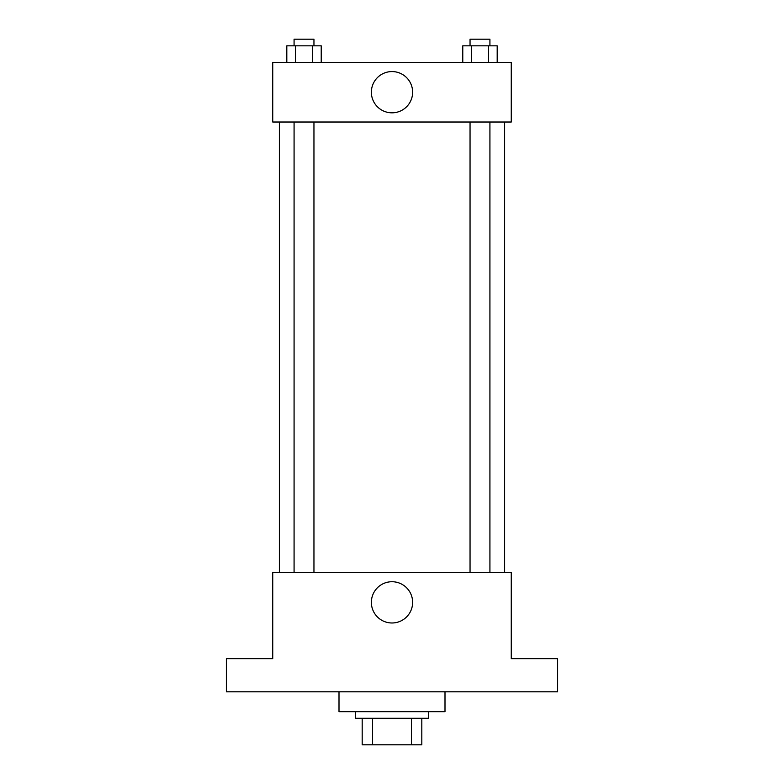 <?xml version="1.0" encoding="UTF-8"?>
<svg xmlns="http://www.w3.org/2000/svg" width="784" height="784" viewBox="0 0 784 784"><rect width="100%" height="100%" fill="white"/><g stroke="black" fill="none" stroke-linecap="round" stroke-linejoin="round"><path stroke-width="1.18" d="M411.443 718.301L411.443 744.8L362.188 744.8L362.188 718.301M411.443 744.8L421.812 744.8L421.812 718.301L421.812 744.8M428.436 711.676L428.436 718.301L355.564 718.301L355.564 711.676M372.557 718.301L372.557 744.8M339.002 691.802L339.002 711.676L444.998 711.676L444.998 691.802M557.63 691.802L226.37 691.802L226.37 658.668L272.744 658.668L272.744 572.545L511.256 572.545L511.256 658.668L557.63 658.668L557.63 691.802M412.629 602.357A20.629 20.629 0 0 1 381.69 620.222A20.629 20.629 0 0 1 381.69 584.492A20.629 20.629 0 0 1 412.629 602.357M504.631 122.02L504.631 572.545M470.047 572.545L470.047 122.02M313.953 122.02L313.953 572.545M511.256 122.02L272.744 122.02L272.744 62.387L511.256 62.387L511.256 122.02M412.629 92.198A20.629 20.629 0 0 1 381.69 110.064A20.629 20.629 0 0 1 381.69 74.333A20.629 20.629 0 0 1 412.629 92.198M497.193 62.387L497.193 45.825L462.776 45.825L462.776 62.387M488.589 45.825L488.589 62.387M471.38 45.825L471.38 62.387M470.047 45.825L470.047 39.2L489.922 39.2L489.922 45.825M321.224 62.387L321.224 45.825L286.807 45.825L286.807 62.387M312.62 45.825L312.62 62.387M295.411 45.825L295.411 62.387M294.078 45.825L294.078 39.2L313.953 39.2L313.953 45.825M279.369 122.02L279.369 572.545M489.922 572.545L489.922 122.02M294.078 122.02L294.078 572.545"/></g></svg>
